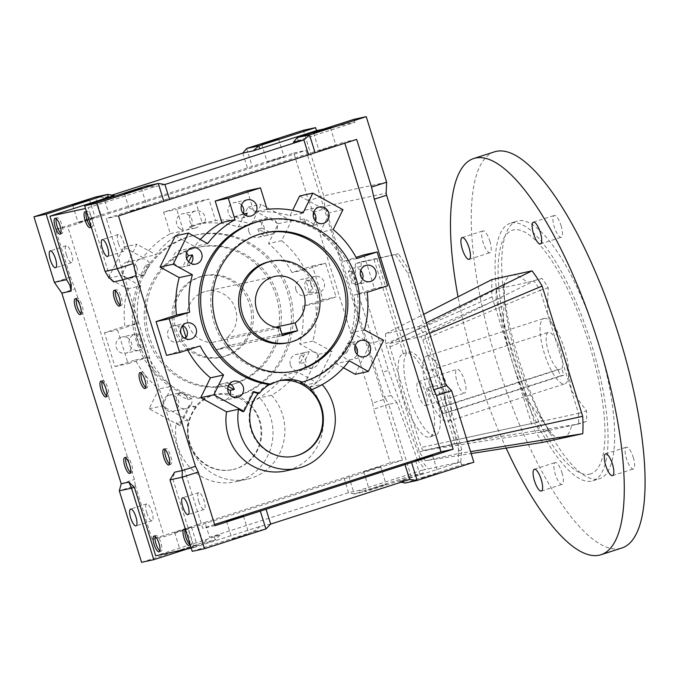 <?xml version="1.0" encoding="UTF-8"?>
<svg xmlns="http://www.w3.org/2000/svg" width="679" height="679" viewBox="0 0 679 679"><rect width="100%" height="100%" fill="white"/><g stroke="black" fill="none" stroke-linecap="round" stroke-linejoin="round"><path stroke-width="0.51" stroke-dasharray="3.4 2.55" d="M361.126 261.839L398.369 253.776L355.457 263.656L361.126 261.839L361.211 283.016L388.422 370.394L420.225 458.894L417.39 459.802L396.825 402.571L388.702 404.328L410.973 475.818L423.187 473.178L422.253 470.199L358.953 490.425L348.573 492.674L209.616 537.293L203.013 542.589L215.226 539.949L214.301 536.97L219.996 535.044L209.616 537.293L204.982 522.397L390.281 462.806L402.494 460.158L306 150.373L67.798 226.854L164.284 536.648L402.494 460.158M410.973 475.818L354.26 494.032L348.573 492.674L343.93 477.778M141.572 562.322L203.013 542.589L197.445 524.723L204.982 522.397M197.445 524.723L152.071 539.287L164.284 536.648M191.13 527.328L174.647 532.531L191.13 527.328M380.181 466.626L363.698 471.829L380.181 466.626M196.689 545.195L180.215 550.406L196.689 545.195M348.692 476.157L354.26 494.032L366.465 491.384L358.953 490.425M423.187 473.178L366.465 491.384L365.54 488.413M385.748 484.492L369.266 489.703L385.748 484.492M219.996 535.044L215.226 539.949L186.98 549.022M461.652 464.852L460.718 461.873L404.005 480.087L404.93 483.066L461.652 464.852L473.857 462.212M437.641 473.263L421.167 478.474L437.641 473.263M192.25 551.356L253.691 531.632L265.905 528.983M248.59 533.966L232.116 539.177L248.59 533.966M214.963 525.682L202.749 528.321L106.264 218.536L344.465 142.047L344.83 143.21M214.598 524.519L202.749 528.321M164.912 184.501L154.532 186.75L85.469 208.521M114.233 195.467L103.853 197.716L111.967 195.111M323.671 129.069L354.956 122.296L293.481 142.132M61.823 293.124L75.055 288.881L70.429 277.159L55.585 229.502L100.959 214.929L95.391 197.063L103.853 197.716L108.487 212.612L293.795 153.013L308.639 200.678L323.764 195.815L303.352 130.283M154.532 186.75L146.07 186.097L146.995 189.076M100.959 214.929L108.487 212.612M70.429 277.159L54.362 282.32M246.638 148.497L252.198 166.372M152.071 539.287L135.376 485.672L119.309 490.832M308.639 200.678L313.265 212.391L372.644 403.029L385.655 398.853L388.702 404.328L373.577 409.182L390.281 462.806M191.232 548.097L194.16 547.469L172.814 478.958L174.622 472.202M113.588 281.929L109.726 276.404L88.389 207.893M189.891 543.794A8.326 2.487 -107.8 0 0 188.923 536.945A8.326 2.487 -107.8 0 0 185.774 530.562M90.927 226.065A8.326 2.487 -107.8 0 0 89.959 219.207A8.326 2.487 -107.8 0 0 86.81 212.833M189.755 544.431A8.326 2.487 -107.8 0 0 190.918 544.787A8.326 2.487 -107.8 0 0 190.816 536.334A8.326 2.487 -107.8 0 0 185.825 528.941A8.326 2.487 -107.8 0 0 185.095 529.9M169.597 464.012A8.326 2.487 -107.8 0 0 170.752 464.36A8.326 2.487 -107.8 0 0 170.65 455.915A8.326 2.487 -107.8 0 0 165.668 448.513A8.326 2.487 -107.8 0 0 164.929 449.473M120.115 305.143A8.326 2.487 -107.8 0 0 121.269 305.499A8.326 2.487 -107.8 0 0 121.168 297.046A8.326 2.487 -107.8 0 0 116.185 289.644A8.326 2.487 -107.8 0 0 115.447 290.612M90.799 226.701A8.326 2.487 -107.8 0 0 91.954 227.058A8.326 2.487 -107.8 0 0 91.852 218.604A8.326 2.487 -107.8 0 0 86.861 211.203A8.326 2.487 -107.8 0 0 86.131 212.171M145.781 387.556A8.326 2.487 -107.8 0 0 146.944 387.913A8.326 2.487 -107.8 0 0 146.842 379.459A8.326 2.487 -107.8 0 0 141.852 372.058A8.326 2.487 -107.8 0 0 141.122 373.026M155.177 536.376A8.326 2.487 72.2 0 1 155.907 535.408A8.326 2.487 72.2 0 1 160.898 542.81A8.326 2.487 72.2 0 1 160.999 551.263A8.326 2.487 72.2 0 1 159.845 550.907M125.853 457.935A8.326 2.487 72.2 0 1 126.591 456.967A8.326 2.487 72.2 0 1 131.573 464.368A8.326 2.487 72.2 0 1 131.675 472.822A8.326 2.487 72.2 0 1 130.521 472.465M76.371 299.066A8.326 2.487 72.2 0 1 77.109 298.106A8.326 2.487 72.2 0 1 82.091 305.499A8.326 2.487 72.2 0 1 82.193 313.953A8.326 2.487 72.2 0 1 81.039 313.596M56.213 218.638A8.326 2.487 72.2 0 1 56.943 217.679A8.326 2.487 72.2 0 1 61.933 225.072A8.326 2.487 72.2 0 1 62.035 233.525A8.326 2.487 72.2 0 1 60.881 233.177M102.045 381.479A8.326 2.487 72.2 0 1 102.775 380.512A8.326 2.487 72.2 0 1 107.766 387.913A8.326 2.487 72.2 0 1 107.868 396.366A8.326 2.487 72.2 0 1 106.705 396.01M409.632 479.467L399.252 481.708L404.005 480.087M460.718 461.873L422.253 470.199M214.301 536.97L155.695 555.787M270.675 524.078L260.295 526.327L194.16 547.469M401.187 482.175L399.252 481.708M386.648 182.21L323.764 195.815L324.757 206.433L386.13 193.15M354.022 119.317L354.956 122.296M417.39 459.802L425.029 469.596M451.594 390.722L443.472 392.479L458.911 450.822L457.943 462.475M242.802 153.098L247.445 167.993M55.585 229.502L67.798 226.854M293.795 153.013L306 150.373M94.636 217.535L78.161 222.746L94.636 217.535M283.695 156.832L267.212 162.043L283.695 156.832M75.055 288.881L134.434 479.518L135.376 485.672M146.791 512.874A8.844 2.64 -107.8 0 0 152.088 520.734A8.844 2.64 -107.8 0 0 151.977 511.754A8.844 2.64 -107.8 0 0 146.681 503.894A8.844 2.64 -107.8 0 0 146.791 512.874M66.381 254.718A8.844 2.64 -107.8 0 0 71.677 262.578A8.844 2.64 -107.8 0 0 71.575 253.598A8.844 2.64 -107.8 0 0 66.27 245.739A8.844 2.64 -107.8 0 0 66.381 254.718M313.265 212.391L325.555 208.445L324.757 206.433M108.309 276.854L109.726 276.404M198.828 501.62A8.844 2.64 -107.8 0 0 204.133 509.479A8.844 2.64 -107.8 0 0 204.023 500.491A8.844 2.64 -107.8 0 0 198.726 492.631A8.844 2.64 -107.8 0 0 198.828 501.62M118.477 215.897L106.264 218.536M118.426 243.455A8.844 2.64 -107.8 0 0 123.722 251.315A8.844 2.64 -107.8 0 0 123.612 242.335A8.844 2.64 -107.8 0 0 118.316 234.476A8.844 2.64 -107.8 0 0 118.426 243.455M169.979 479.866L172.814 478.958M260.295 526.327L253.691 531.632L252.766 528.652M121.202 483.762L134.434 479.518M372.644 403.029L373.577 409.182M385.655 398.853L384.289 397.037L391.138 395.551L382.752 372.211L388.422 370.394M325.555 208.445L384.289 397.037M396.825 402.571L391.138 395.551M376.913 258.716L406.229 352.842A43.694 13.062 72.2 0 1 432.039 391.775A43.694 13.062 72.2 0 1 432.939 394.762L427.549 387.675L445.348 383.83M432.939 394.762L443.472 392.479L435.044 360.6L437.836 359.709M361.211 283.016L355.533 284.832L382.752 372.211M355.457 263.656L355.533 284.832M395.534 254.684L407.824 273.221L435.044 360.6M427.549 387.675A43.694 13.062 72.2 0 1 429.748 437.064A43.694 13.062 72.2 0 1 403.564 398.233A43.694 13.062 72.2 0 1 403.029 353.852A43.694 13.062 72.2 0 1 403.394 353.759L374.078 259.624M434.883 390.866A43.694 13.062 72.2 0 1 435.417 435.239A43.694 13.062 72.2 0 1 409.233 396.409A43.694 13.062 72.2 0 1 408.699 352.036A43.694 13.062 72.2 0 1 434.883 390.866M356.679 139.407L344.465 142.047M146.537 206.306L130.054 211.517L146.537 206.306M335.587 145.603L319.113 150.814L335.587 145.603M343.472 367.746L336.122 363.638A93.634 89.314 -102.2 0 1 310.057 386.903A50.976 48.625 -102.2 0 1 321.286 436.877A50.976 48.625 -102.2 0 1 285.435 470.963M363.995 254.829L374.511 288.592L354.073 295.153A93.634 89.314 -102.2 0 1 351.281 332.744L370.505 343.133L355.21 374.299M299.668 195.968L329.824 212.544L320.106 232.362A93.634 89.314 -102.2 0 1 343.566 261.39L356.059 257.375M247.326 190.714L254.014 212.179A93.634 89.314 -102.2 0 1 289.941 215.786L292.632 210.312M175.343 235.893L194.525 246.426A93.634 89.314 -102.2 0 1 200.28 239.534M187.616 349.974A93.634 89.314 -102.2 0 1 186.997 348.802L166.559 355.363M360.702 270.505A8.326 7.936 77.8 0 0 348.276 271.812A93.634 89.314 -102.2 0 1 352.036 283.873A8.326 7.936 77.8 0 0 362.578 279.179M313.622 212.247A8.326 7.936 77.8 0 0 300.271 219.818A93.634 89.314 -102.2 0 1 311.05 225.742A8.326 7.936 77.8 0 0 315.506 220.93M241.52 205.007A8.326 7.936 77.8 0 0 228.042 209.276A8.326 7.936 77.8 0 0 231.768 217.781A93.634 89.314 -102.2 0 1 243.252 214.097A8.326 7.936 77.8 0 0 243.396 213.69M186.632 253.029A8.326 7.936 77.8 0 0 173.247 260.464A8.326 7.936 77.8 0 0 182.889 266.889A93.634 89.314 -102.2 0 1 186.7 258.75M178.518 326.319A8.326 7.936 77.8 0 0 167.721 335.613A8.326 7.936 77.8 0 0 182.278 338.38A93.634 89.314 -102.2 0 1 178.518 326.319L182.49 325.462A93.634 89.314 -102.2 0 0 182.524 325.606M227.728 389.135A93.634 89.314 -102.2 0 1 219.504 384.45A8.326 7.936 77.8 0 0 224.316 400.321A8.326 7.936 77.8 0 0 230.054 395.102M355.176 345.645A8.326 7.936 77.8 0 0 347.665 343.302A93.634 89.314 -102.2 0 1 342.199 354.438A8.326 7.936 77.8 0 0 357.052 354.328M348.276 271.812L352.248 270.955A8.326 7.936 77.8 0 0 356.008 283.016L352.036 283.873M294.279 371.192A70.743 67.484 -102.2 0 1 293.362 371.405A70.743 67.484 -102.2 0 1 214.123 322.898A70.743 67.484 -102.2 0 1 263.444 233.109A70.743 67.484 -102.2 0 1 264.36 232.922M287.209 342.929A41.614 39.696 77.8 0 0 316.219 290.111A41.614 39.696 77.8 0 0 269.605 261.585M282.447 335.664L280.614 336.063L282.337 335.316M280.614 336.063L282.396 335.485M260.804 220.913A83.228 79.392 -102.2 0 1 355.457 283.126A83.228 79.392 -102.2 0 1 300.457 382.498M279.655 380.724A38.491 36.717 77.8 0 0 277.813 381.072A38.491 36.717 77.8 0 0 257.638 393.582A38.491 36.717 77.8 0 0 254.591 438.142A38.491 36.717 77.8 0 0 294.092 456.313A38.491 36.717 77.8 0 0 294.397 456.246M356.687 258.555L343.566 261.39M333.228 229.527L320.106 232.362M303.072 212.951L289.941 215.786M267.144 209.344L254.014 212.179M207.647 243.591L194.525 246.426M200.118 345.959L186.997 348.802M367.203 292.309L354.073 295.153M364.411 329.909L351.281 332.744M352.248 270.955A93.634 89.314 -102.2 0 1 356.008 283.016M347.665 343.302L351.637 342.445A93.634 89.314 -102.2 0 1 346.171 353.581L342.199 354.438M228.178 386.419A93.634 89.314 -102.2 0 1 223.476 383.593L219.504 384.45M184.255 337.955L182.278 338.38M188.677 261.882A93.634 89.314 -102.2 0 0 186.861 266.032L182.889 266.889M243.702 213.995L243.252 214.097M243.854 214.131A93.634 89.314 -102.2 0 0 235.732 216.924L231.768 217.781M300.271 219.818L304.243 218.961A93.634 89.314 -102.2 0 1 315.014 224.885L311.05 225.742M310.057 386.903L321.965 384.331A93.634 89.314 -102.2 0 1 310.524 389.899M349.252 360.804L336.122 363.638M253.742 391.562L252.52 391.825L242.793 411.644M253.462 392.123A93.634 89.314 -102.2 0 1 252.52 391.825M342.954 209.701L329.824 212.544M387.641 285.749L374.511 288.592M383.627 340.298L370.505 343.133M351.637 342.445A8.326 7.936 77.8 0 0 346.171 353.581M229.68 383.771A8.326 7.936 77.8 0 0 223.476 383.593M186.861 266.032A8.326 7.936 77.8 0 0 190.977 263.503M235.732 216.924A8.326 7.936 77.8 0 0 245.866 215.489M304.243 218.961A8.326 7.936 77.8 0 0 315.014 224.885M174.045 328.797A41.614 39.696 77.8 0 0 220.65 357.332A41.614 39.696 77.8 0 0 249.66 304.515A41.614 39.696 77.8 0 0 203.055 275.98A41.614 39.696 77.8 0 0 174.045 328.797M175.878 328.398A41.614 39.696 77.8 0 0 222.483 356.933A41.614 39.696 77.8 0 0 251.493 304.116A41.614 39.696 77.8 0 0 204.888 275.589A41.614 39.696 77.8 0 0 175.878 328.398M149.405 336.894A70.743 67.484 -102.2 0 1 198.726 247.114A70.743 67.484 -102.2 0 1 277.966 295.62A70.743 67.484 -102.2 0 1 228.645 385.4A70.743 67.484 -102.2 0 1 149.405 336.894M215.846 349.889L230.962 345.034L215.897 350.067L280.563 335.884M247.029 403.64A38.491 36.717 77.8 0 0 235.74 396.502A83.228 79.392 77.8 0 0 290.739 297.122A83.228 79.392 77.8 0 0 196.087 234.909A83.228 79.392 77.8 0 0 134.238 319.24A83.228 79.392 77.8 0 0 204.769 398.598A38.491 36.717 77.8 0 0 194.754 407.188A93.634 89.314 -102.2 0 1 189.017 405.567L179.298 425.385L149.134 408.809L158.861 388.991A93.634 89.314 -102.2 0 1 135.401 359.963L114.963 366.524L104.447 332.769L124.885 326.2A93.634 89.314 -102.2 0 1 127.644 288.762L108.462 278.22L123.748 247.054L142.93 257.596A93.634 89.314 -102.2 0 1 170.285 233.669L163.597 212.196L195.739 201.875L202.418 223.349A93.634 89.314 -102.2 0 1 238.354 226.956L248.073 207.137L278.237 223.705L268.511 243.523A93.634 89.314 -102.2 0 1 291.97 272.551L312.408 265.99L322.924 299.753L302.486 306.314A93.634 89.314 -102.2 0 1 299.685 343.905L318.909 354.294L303.615 385.468L284.535 374.8A93.634 89.314 -102.2 0 1 247.029 403.64L248.251 403.377A38.491 36.717 77.8 0 1 259.998 442.004A38.491 36.717 77.8 0 1 232.422 469.656A38.491 36.717 77.8 0 1 192.921 451.484A38.491 36.717 77.8 0 1 195.976 406.925L194.754 407.188M167.917 395.611A8.326 7.936 77.8 0 0 172.721 411.482A8.326 7.936 77.8 0 0 178.526 400.916A8.326 7.936 77.8 0 0 167.917 395.611M295.925 289.857A8.326 7.936 77.8 0 0 311.245 285.749A8.326 7.936 77.8 0 0 296.689 282.973A8.326 7.936 77.8 0 0 295.925 289.857M248.845 231.598A8.326 7.936 77.8 0 0 264.165 227.49A8.326 7.936 77.8 0 0 254.65 221.04A8.326 7.936 77.8 0 0 248.845 231.598M136.759 266.915A8.326 7.936 77.8 0 0 121.651 271.625A8.326 7.936 77.8 0 0 131.174 278.084A8.326 7.936 77.8 0 0 136.759 266.915M126.931 337.48A8.326 7.936 77.8 0 0 116.126 346.774A8.326 7.936 77.8 0 0 125.649 353.224A8.326 7.936 77.8 0 0 126.931 337.48M290.391 364.996A8.326 7.936 77.8 0 0 305.72 360.888A8.326 7.936 77.8 0 0 296.069 354.463A8.326 7.936 77.8 0 0 290.391 364.996M180.173 228.942A8.326 7.936 77.8 0 0 190.383 216.703A8.326 7.936 77.8 0 0 176.455 220.437A8.326 7.936 77.8 0 0 180.173 228.942M276.132 296.019A70.743 67.484 77.8 0 0 196.893 247.512A70.743 67.484 77.8 0 0 147.572 337.293A70.743 67.484 77.8 0 0 226.811 385.799A70.743 67.484 77.8 0 0 276.132 296.019M233.907 396.892A38.491 36.717 77.8 0 0 213.087 395.076A38.491 36.717 77.8 0 0 202.936 398.997A83.228 79.392 -102.2 0 1 132.413 319.631A83.228 79.392 -102.2 0 1 194.253 235.307A83.228 79.392 -102.2 0 1 288.906 297.521A83.228 79.392 -102.2 0 1 233.907 396.892L235.74 396.502M233.033 469.529A38.491 36.717 -102.2 0 0 260.609 441.876A38.491 36.717 -102.2 0 0 248.862 403.241A38.491 36.717 77.8 0 0 216.754 394.278A38.491 36.717 77.8 0 0 196.587 406.789A38.491 36.717 -102.2 0 0 193.532 451.357A38.491 36.717 -102.2 0 0 233.033 469.529L232.422 469.656M204.769 398.598L202.936 398.997M278.237 223.705L291.359 220.87L281.641 240.689A93.634 89.314 77.8 0 1 305.1 269.716L325.53 263.155L336.046 296.91L315.608 303.471A93.634 89.314 -102.2 0 1 312.815 341.07L332.039 351.459L316.745 382.625L297.657 371.965A93.634 89.314 -102.2 0 1 271.592 395.229L259.684 397.801A93.634 89.314 -102.2 0 1 248.251 403.377M195.976 406.925A93.634 89.314 -102.2 0 1 190.239 405.304L180.521 425.122L176.201 422.754A50.976 48.625 -102.2 0 0 235.061 481.861A50.976 48.625 -102.2 0 0 270.913 447.775A50.976 48.625 -102.2 0 0 259.684 397.801M305.1 269.716L291.97 272.551M281.641 240.689L268.511 243.523M238.354 226.956L251.476 224.112A93.634 89.314 77.8 0 0 215.549 220.505L202.418 223.349M170.285 233.669L183.406 230.826A93.634 89.314 77.8 0 0 156.06 254.752L142.93 257.596M127.644 288.762L140.765 285.918A93.634 89.314 77.8 0 0 138.015 323.365L124.885 326.2M135.401 359.963L148.531 357.12A93.634 89.314 77.8 0 0 171.982 386.147L158.861 388.991M315.608 303.471L302.486 306.314M312.815 341.07L299.685 343.905M309.811 280.13L305.847 280.987A93.634 89.314 -102.2 0 1 309.599 293.056L313.571 292.199A93.634 89.314 77.8 0 0 309.811 280.13A8.326 7.936 -102.2 0 1 324.375 282.905A8.326 7.936 -102.2 0 1 313.571 292.199M309.2 351.62L305.227 352.477A93.634 89.314 -102.2 0 1 299.77 363.621L303.734 362.764A93.634 89.314 -102.2 0 0 309.2 351.62A8.326 7.936 -102.2 0 1 318.841 358.054A8.326 7.936 -102.2 0 1 303.734 362.764M191.817 398.692L187.854 399.558A93.634 89.314 -102.2 0 1 177.075 393.633L181.038 392.776A93.634 89.314 77.8 0 0 191.817 398.692A8.326 7.936 -102.2 0 1 185.851 408.639A8.326 7.936 -102.2 0 1 181.038 392.776M143.812 346.706L139.84 347.563A93.634 89.314 -102.2 0 1 136.089 335.502L140.052 334.637A93.634 89.314 77.8 0 0 143.812 346.706A8.326 7.936 -102.2 0 1 129.256 343.93A8.326 7.936 -102.2 0 1 140.052 334.637M144.423 275.216L140.46 276.073A93.634 89.314 -102.2 0 1 145.917 264.937L149.889 264.08A93.634 89.314 77.8 0 0 144.423 275.216A8.326 7.936 -102.2 0 1 134.782 268.791A8.326 7.936 -102.2 0 1 149.889 264.08M193.303 226.107L189.331 226.964A93.634 89.314 -102.2 0 1 200.814 223.272L204.786 222.415A93.634 89.314 77.8 0 0 193.303 226.107A8.326 7.936 -102.2 0 1 195.671 210.957A8.326 7.936 -102.2 0 1 204.786 222.415M261.805 228.144L257.833 229.001A93.634 89.314 -102.2 0 1 268.612 234.926L272.585 234.068A93.634 89.314 77.8 0 0 261.805 228.144A8.326 7.936 -102.2 0 1 267.772 218.197A8.326 7.936 -102.2 0 1 272.585 234.068M297.657 371.965L284.535 374.8M190.239 405.304L189.017 405.567M271.592 395.229A50.976 48.625 -102.2 0 1 282.82 445.203A50.976 48.625 -102.2 0 1 246.969 479.281A50.976 48.625 -102.2 0 1 188.108 420.174L162.264 405.966L171.982 386.147M148.531 357.12L128.093 363.681L117.577 329.926L138.015 323.365M140.765 285.918L121.592 275.377L136.878 244.211L156.06 254.752M183.406 230.826L176.727 209.361L208.86 199.04L215.549 220.505M251.476 224.112L261.203 204.294L291.359 220.87M305.847 280.987A8.326 7.936 77.8 0 0 309.599 293.056M187.854 399.558A8.326 7.936 77.8 0 0 177.075 393.633M257.833 229.001A8.326 7.936 77.8 0 0 268.612 234.926M140.46 276.073A8.326 7.936 77.8 0 0 145.917 264.937M139.84 347.563A8.326 7.936 77.8 0 0 136.089 335.502M305.227 352.477A8.326 7.936 77.8 0 0 299.77 363.621M189.331 226.964A8.326 7.936 77.8 0 0 200.814 223.272M303.615 385.468L316.745 382.625M318.909 354.294L332.039 351.459M188.108 420.174L176.201 422.754M179.298 425.385L180.521 425.122M149.134 408.809L162.264 405.966M114.963 366.524L128.093 363.681M104.447 332.769L117.577 329.926M108.462 278.22L121.592 275.377M123.748 247.054L136.878 244.211M163.597 212.196L176.727 209.361M195.739 201.875L208.86 199.04M248.073 207.137L261.203 204.294M312.408 265.99L325.53 263.155M322.924 299.753L336.046 296.91M215.897 350.067L229.188 345.603L226.744 337.743A26.006 24.809 -102.2 0 0 234.425 306.237A26.006 24.809 -102.2 0 0 206.357 291.232L274.732 276.438M214.063 350.457L211.619 342.598A26.006 24.809 -102.2 0 1 187.132 318.918A26.006 24.809 -102.2 0 1 206.357 291.232M231.021 345.204L229.188 345.603M275.402 327.219L226.744 337.743M281.929 334.009L230.962 345.034M280.003 327.804L211.619 342.598M403.394 353.759L406.229 352.842M460.778 461.567L461.745 449.914L438.142 360.702M410.574 272.177L398.369 253.776M420.225 458.894L427.863 468.688M425.224 460.752A87.387 26.125 72.2 0 1 419.342 451.883L385.697 343.846A87.387 26.125 72.2 0 1 385.655 333.686L418.875 326.497A87.387 26.125 72.2 0 1 424.757 335.367L458.418 443.455A87.387 26.125 72.2 0 1 458.461 453.555L425.224 460.752L471.167 453.555M423.289 450.567L454.2 443.879A76.99 23.01 -107.8 0 0 454.192 440.331L422.881 339.814A76.99 23.01 -107.8 0 0 420.802 336.674L389.907 343.362A76.99 23.01 -107.8 0 0 389.924 346.969L421.218 447.444A76.99 23.01 -107.8 0 0 423.289 450.567L540.73 432.192L571.625 425.504A85.308 25.505 72.2 0 1 562.738 438.023A85.308 25.505 72.2 0 1 552.596 434.933A85.308 25.505 72.2 0 1 547.664 430.69L548.759 429.612A98.837 29.545 72.2 0 1 542.597 420.318L527.532 400.33L534.568 422.898L542.597 420.318M458.911 450.822L461.745 449.914M407.824 273.221L410.617 272.33M419.342 451.883L532.625 427.133L492.063 296.91A109.234 32.651 72.2 0 1 491.995 279.519M542.716 442.36A109.234 32.651 72.2 0 1 532.625 427.133M506.135 448.089A208.071 62.196 72.2 0 1 458.036 296.816M458.461 453.555L470.564 451.628M458.418 443.455L467.407 441.494M424.757 335.367L429.663 333.304M418.875 326.497L426.387 322.805M385.655 333.686L423.738 314.292M385.697 343.846L492.063 296.91M494.567 151.816A208.071 62.196 72.2 0 0 498.03 366.049A208.071 62.196 72.2 0 0 620.029 548.513A208.071 62.196 -107.8 0 0 621.786 548.038M598.377 479.009A135.248 40.426 -107.8 0 0 599.523 478.703A135.248 40.426 -107.8 0 0 597.265 339.458A135.248 40.426 -107.8 0 0 517.975 220.853A135.248 40.426 72.2 0 0 516.829 221.159A135.248 40.426 72.2 0 0 519.079 360.405A135.248 40.426 72.2 0 0 598.377 479.009M633.235 457.34A11.441 3.42 72.2 0 1 633.371 468.968A11.441 3.42 72.2 0 1 626.513 458.8A11.441 3.42 72.2 0 1 626.378 447.172A11.441 3.42 72.2 0 1 633.235 457.34M489.831 241.062A11.441 3.42 72.2 0 1 489.975 252.69A11.441 3.42 72.2 0 1 483.117 242.522A11.441 3.42 72.2 0 1 482.973 230.894A11.441 3.42 72.2 0 1 489.831 241.062M562 472.754A11.441 3.42 72.2 0 1 562.136 484.382A11.441 3.42 72.2 0 1 555.278 474.205A11.441 3.42 72.2 0 1 555.142 462.586A11.441 3.42 72.2 0 1 562 472.754M561.066 225.649A11.441 3.42 72.2 0 1 561.21 237.277A11.441 3.42 72.2 0 1 554.353 227.109A11.441 3.42 72.2 0 1 554.208 215.481A11.441 3.42 72.2 0 1 561.066 225.649M510.209 223.281A135.248 40.426 72.2 0 0 512.467 362.527A135.248 40.426 72.2 0 0 591.757 481.131A135.248 40.426 -107.8 0 0 592.903 480.825A135.248 40.426 -107.8 0 0 590.654 341.579A135.248 40.426 -107.8 0 0 511.355 222.975A135.248 40.426 72.2 0 0 510.209 223.281L516.829 221.159M512.017 275.19A85.308 25.505 72.2 0 1 527.091 282.523L503.131 287.709L504.225 286.657L504.624 282.481L504.158 284.06A85.308 25.505 72.2 0 1 512.017 275.19M578.525 413.392A98.837 29.545 72.2 0 1 578.567 424.002L571.625 425.504L586.597 421.421A98.837 29.545 72.2 0 0 586.554 410.812L571.506 390.832A85.308 25.505 -107.8 0 0 547.215 312.875M454.192 440.331L578.533 413.392L547.223 312.866L548.225 287.735A98.837 29.545 72.2 0 0 542.063 278.449L527.091 282.523L542.063 278.449M389.907 343.362L496.188 289.212L504.225 286.631A98.837 29.545 72.2 0 0 504.2 287.327A98.837 29.545 72.2 0 0 504.268 297.249L503.266 322.398L527.532 400.33A85.308 25.505 72.2 0 1 503.266 322.398L496.23 299.829A98.837 29.545 72.2 0 1 496.188 289.212L503.131 287.709A85.308 25.505 72.2 0 1 504.158 284.06M420.802 336.674L534.025 281.03A98.837 29.545 72.2 0 1 540.187 290.306L548.225 287.735M422.881 339.814L540.195 290.306L547.223 312.866M454.2 443.879L578.567 424.002L586.597 421.421M548.759 429.612L540.73 432.192A98.837 29.545 72.2 0 1 534.568 422.898L421.218 447.444M389.924 346.969L496.23 299.829L504.268 297.249M578.533 413.392L586.554 410.812M297.309 137.531L298.242 140.511M425.716 392.844A12.485 3.735 72.2 0 1 425.877 405.524A12.485 3.735 72.2 0 1 418.391 394.431A12.485 3.735 72.2 0 1 418.239 381.751A12.485 3.735 72.2 0 1 425.716 392.844M464.478 380.401A12.485 3.735 72.2 0 1 464.631 393.082A12.485 3.735 72.2 0 1 457.145 381.988A12.485 3.735 72.2 0 1 456.992 369.308A12.485 3.735 72.2 0 1 464.478 380.401M544.185 318.375A34.332 10.261 72.2 0 1 564.317 348.488A34.332 10.261 72.2 0 1 564.886 383.83A34.332 10.261 72.2 0 1 564.597 383.907A34.332 10.261 72.2 0 1 544.473 353.801A34.332 10.261 72.2 0 1 543.896 318.459A34.332 10.261 72.2 0 1 544.185 318.375M561.805 368.646A19.767 5.907 -107.8 0 0 559.08 346.621A19.767 5.907 -107.8 0 0 548.352 332.328A19.767 5.907 -107.8 0 0 547.8 349.643A19.767 5.907 -107.8 0 0 558.138 369.444L560.167 375.971L563.833 375.173L561.805 368.646L444.584 406.288A19.767 5.907 -107.8 0 0 441.868 384.255A19.767 5.907 -107.8 0 0 431.14 369.962A19.767 5.907 -107.8 0 0 430.588 387.276A19.767 5.907 -107.8 0 0 440.926 407.077L442.954 413.604L446.621 412.807L444.584 406.288M426.972 356.017A34.332 10.261 72.2 0 1 447.105 386.122A34.332 10.261 72.2 0 1 447.673 421.472A34.332 10.261 72.2 0 1 447.385 421.549A34.332 10.261 72.2 0 1 427.261 391.443A34.332 10.261 72.2 0 1 426.684 356.093A34.332 10.261 72.2 0 1 426.972 356.017M558.138 369.444L440.926 407.077M560.167 375.971L442.954 413.604M563.833 375.173L446.621 412.807M589.593 474.18A127.966 38.253 -107.8 0 0 589.109 343.93A127.966 38.253 -107.8 0 0 513.519 229.926A127.966 38.253 72.2 0 0 514.011 360.176A127.966 38.253 72.2 0 0 589.593 474.18M191.537 527.277L197.105 545.144M243.43 516.048L248.998 533.915M226.548 521.302L232.116 539.177M432.481 455.346L438.048 473.212M415.599 460.6L421.167 478.474M190.918 544.787L189.025 545.398M185.825 528.941L183.933 529.544M170.752 464.36L168.867 464.971M165.668 448.513L163.775 449.125M121.269 305.499L119.385 306.102M116.185 289.644L114.293 290.256M91.954 227.058L90.061 227.66M86.861 211.203L84.977 211.814M146.944 387.913L145.051 388.515M141.852 372.058L139.959 372.669M159.107 551.866L160.999 551.263M154.023 536.02L155.907 535.408M129.791 473.424L131.675 472.822M124.698 457.578L126.591 456.967M80.309 314.555L82.193 313.953M75.216 298.709L77.109 298.106M60.142 234.136L62.035 233.525M55.058 218.29L56.943 217.679M105.975 396.969L107.868 396.366M100.882 381.123L102.775 380.512M204.133 509.479L188.058 514.631M198.726 492.631L182.651 497.792M429.748 437.064L435.417 435.239M366.448 265.285L353.318 268.129M369.962 281.556L356.84 284.399M265.277 232.719L263.444 233.109M295.195 371.006L293.362 371.405M277.813 381.072L281.471 380.274M294.703 456.186L294.092 456.313M360.914 340.434L347.792 343.268M364.436 356.704L351.306 359.539M224.766 383.194L233.924 381.208M237.438 397.478L224.316 400.321M186.844 322.958L173.714 325.793M190.366 339.228L177.236 342.063M192.369 247.81L179.248 250.653M195.892 264.08L182.761 266.923M241.631 218.044L250.789 216.066M247.266 199.796L234.136 202.639M319.368 207.036L306.237 209.87M322.89 223.306L313.732 225.284M220.65 357.332L222.483 356.933M198.726 247.114L196.893 247.512M228.645 385.4L226.811 385.799M213.087 395.076L216.754 394.278M314.852 276.446L301.722 279.29M318.375 292.717L305.244 295.56M185.851 408.639L172.721 411.482M169.198 395.212L178.356 393.234M267.772 218.197L254.65 221.04M267.331 235.324L258.173 237.302M140.782 258.971L127.652 261.814M144.296 275.241L131.174 278.084M135.248 334.119L122.127 336.962M138.771 350.389L125.649 353.224M309.327 351.595L296.197 354.438M312.841 367.865L299.719 370.7M186.063 230.071L195.221 228.085M195.671 210.957L182.549 213.8M246.969 479.281L235.061 481.861M196.087 234.909L194.253 235.307M203.055 275.98L204.888 275.589M141.376 188.389L146.944 206.255M124.495 193.642L130.054 211.517M330.427 127.686L335.995 145.552M313.545 132.94L319.113 150.814M403.029 353.852L408.699 352.036M592.903 480.825L599.523 478.703M552.596 434.933L553.903 435.952C554.344 436.58 547.749 430.13 538.141 411.847L525.571 384.042C519.112 367.526 513.944 350.814 510.065 333.924C506.967 320.081 505.083 308.105 504.438 297.988L504.2 287.327M612.577 475.639L633.371 468.968M605.583 453.852L626.378 447.172M469.181 259.361L489.975 252.69M462.178 237.574L482.973 230.894M541.341 491.053L562.136 484.382M534.348 469.265L555.142 462.586M540.416 243.956L561.21 237.277M533.414 222.16L554.208 215.481M123.722 251.315L107.655 256.475M118.316 234.476L102.249 239.636M152.088 520.734L136.021 525.894M146.681 503.894L130.614 509.055M71.677 262.578L55.61 267.738M66.27 245.739L50.204 250.899M89.484 199.618L95.043 217.484M72.594 204.871L78.161 222.746M278.534 138.915L284.102 156.781M261.644 144.169L267.212 162.043M174.647 532.531L180.215 550.406M380.588 466.575L386.156 484.441M363.698 471.829L369.266 489.703M425.877 405.524L464.631 393.082M418.239 381.751L456.992 369.308M447.673 421.472L564.886 383.83M426.684 356.093L543.896 318.459M431.14 369.962L548.352 332.328"/><path stroke-width="1.02" d="M141.572 562.322L153.785 559.683L131.514 488.193L119.309 490.832L141.572 562.322M186.98 549.022L153.785 559.683M401.187 482.175L404.93 483.066L417.144 480.426L411.576 462.552L453.165 449.192L440.96 451.841L214.598 524.519M374.316 199.185L386.606 195.238L386.13 193.15L386.648 182.21L371.523 187.065L374.316 199.185L433.694 389.822L446.714 385.638L451.594 390.722L473.857 462.212L417.144 480.426L409.632 479.467L404.99 464.572L411.576 462.552M169.979 479.866L192.25 551.356L204.455 548.717L182.193 477.227L169.979 479.866L174.622 472.202L182.261 470.555L182.193 477.227L198.26 472.066L214.963 525.682L404.99 464.572M266.032 509.191L270.675 524.078L265.905 528.983L204.455 548.717M243.023 516.099L226.548 521.302L243.023 516.099M432.073 455.397L415.599 460.6L432.073 455.397M265.905 528.983L260.337 511.117M270.675 524.078L409.632 479.467M163.843 201.323L118.477 215.897L133.322 263.554L117.246 268.714L96.834 203.182L158.283 183.449L163.843 201.323L356.679 139.407L371.523 187.065M386.648 182.21L366.236 116.678L309.522 134.892L315.09 152.767M451.594 390.722L436.47 395.577L453.165 449.192M96.834 203.182L84.629 205.822L146.07 186.097L158.283 183.449L164.912 184.501L169.546 199.397M164.912 184.501L303.861 139.891L308.504 154.778M85.469 208.521L49.923 216.211L114.233 195.467L107.605 194.415L95.391 197.063L33.95 216.788L54.362 282.32L61.823 293.124L121.202 483.762L128.832 482.115L134.349 487.276L155.695 555.787L191.232 548.097M111.967 195.111L242.802 153.098L246.638 148.497L303.352 130.283L315.565 127.644L258.843 145.858L246.638 148.497M315.565 127.644L316.49 130.623L253.182 150.857L242.802 153.098M316.49 130.623L323.671 129.069M303.861 139.891L293.481 142.132L297.309 137.531L309.522 134.892L303.861 139.891M33.95 216.788L46.164 214.148L107.605 194.415L108.53 197.394M89.068 199.66L72.594 204.871L89.068 199.66M278.127 138.957L261.644 144.169L278.127 138.957M140.969 188.439L124.495 193.642L140.969 188.439M366.236 116.678L354.022 119.317L297.309 137.531M330.019 127.728L313.545 132.94L330.019 127.728M46.164 214.148L66.576 279.68L69.844 285.18L71.261 284.722L49.923 216.211M61.823 293.124L71.117 291.113L71.261 284.722M133.322 263.554L136.114 275.666L122.882 279.918L117.246 268.714L105.041 271.354L108.309 276.854L113.588 281.929L122.882 279.918L182.261 470.555L195.493 466.303L198.26 472.066M185.774 530.562A8.326 2.487 -107.8 0 0 183.933 529.544A8.326 2.487 -107.8 0 0 184.034 537.997A8.326 2.487 -107.8 0 0 189.025 545.398A8.326 2.487 -107.8 0 0 189.891 543.794M163.877 457.578A8.326 2.487 -107.8 0 0 168.867 464.971A8.326 2.487 -107.8 0 0 168.757 456.517A8.326 2.487 -107.8 0 0 163.775 449.125A8.326 2.487 -107.8 0 0 163.877 457.578M114.395 298.709A8.326 2.487 -107.8 0 0 119.385 306.102A8.326 2.487 -107.8 0 0 119.283 297.648A8.326 2.487 -107.8 0 0 114.293 290.256A8.326 2.487 -107.8 0 0 114.395 298.709M86.81 212.833A8.326 2.487 -107.8 0 0 84.977 211.814A8.326 2.487 -107.8 0 0 85.079 220.268A8.326 2.487 -107.8 0 0 90.061 227.66A8.326 2.487 -107.8 0 0 90.927 226.065M140.061 381.123A8.326 2.487 -107.8 0 0 145.051 388.515A8.326 2.487 -107.8 0 0 144.95 380.062A8.326 2.487 -107.8 0 0 139.959 372.669A8.326 2.487 -107.8 0 0 140.061 381.123M159.005 543.412A8.326 2.487 72.2 0 1 159.107 551.866A8.326 2.487 72.2 0 1 154.125 544.473A8.326 2.487 72.2 0 1 154.023 536.02A8.326 2.487 72.2 0 1 159.005 543.412M129.689 464.971A8.326 2.487 72.2 0 1 129.791 473.424A8.326 2.487 72.2 0 1 124.8 466.032A8.326 2.487 72.2 0 1 124.698 457.578A8.326 2.487 72.2 0 1 129.689 464.971M80.207 306.11A8.326 2.487 72.2 0 1 80.309 314.555A8.326 2.487 72.2 0 1 75.318 307.163A8.326 2.487 72.2 0 1 75.216 298.709A8.326 2.487 72.2 0 1 80.207 306.11M60.041 225.683A8.326 2.487 72.2 0 1 60.142 234.136A8.326 2.487 72.2 0 1 55.16 226.744A8.326 2.487 72.2 0 1 55.058 218.29A8.326 2.487 72.2 0 1 60.041 225.683M105.873 388.515A8.326 2.487 72.2 0 1 105.975 396.969A8.326 2.487 72.2 0 1 100.984 389.576A8.326 2.487 72.2 0 1 100.882 381.123A8.326 2.487 72.2 0 1 105.873 388.515M185.095 529.9A8.326 2.487 -107.8 0 0 185.927 537.395A8.326 2.487 -107.8 0 0 189.755 544.431M164.929 449.473A8.326 2.487 -107.8 0 0 165.769 456.967A8.326 2.487 -107.8 0 0 169.597 464.012M115.447 290.612A8.326 2.487 -107.8 0 0 116.287 298.098A8.326 2.487 -107.8 0 0 120.115 305.143M86.131 212.171A8.326 2.487 -107.8 0 0 86.963 219.657A8.326 2.487 -107.8 0 0 90.799 226.701M141.122 373.026A8.326 2.487 -107.8 0 0 141.953 380.512A8.326 2.487 -107.8 0 0 145.781 387.556M159.845 550.907A8.326 2.487 72.2 0 1 156.009 543.862A8.326 2.487 72.2 0 1 155.177 536.376M130.521 472.465A8.326 2.487 72.2 0 1 126.693 465.421A8.326 2.487 72.2 0 1 125.853 457.935M81.039 313.596A8.326 2.487 72.2 0 1 77.211 306.56A8.326 2.487 72.2 0 1 76.371 299.066M60.881 233.177A8.326 2.487 72.2 0 1 57.053 226.132A8.326 2.487 72.2 0 1 56.213 218.638M106.705 396.01A8.326 2.487 72.2 0 1 102.877 388.965A8.326 2.487 72.2 0 1 102.045 381.479M253.182 150.857L258.843 145.858L259.777 148.837M71.117 291.113L69.844 285.18M66.576 279.68L54.362 282.32M84.629 205.822L105.041 271.354M182.761 506.78A8.844 2.64 -107.8 0 0 188.058 514.631A8.844 2.64 -107.8 0 0 187.956 505.651A8.844 2.64 -107.8 0 0 182.651 497.792A8.844 2.64 -107.8 0 0 182.761 506.78M102.359 248.616A8.844 2.64 -107.8 0 0 107.655 256.475A8.844 2.64 -107.8 0 0 107.545 247.496A8.844 2.64 -107.8 0 0 102.249 239.636A8.844 2.64 -107.8 0 0 102.359 248.616M130.716 518.035A8.844 2.64 -107.8 0 0 136.021 525.894A8.844 2.64 -107.8 0 0 135.91 516.914A8.844 2.64 -107.8 0 0 130.614 509.055A8.844 2.64 -107.8 0 0 130.716 518.035M50.314 259.879A8.844 2.64 -107.8 0 0 55.61 267.738A8.844 2.64 -107.8 0 0 55.5 258.758A8.844 2.64 -107.8 0 0 50.204 250.899A8.844 2.64 -107.8 0 0 50.314 259.879M136.114 275.666L195.493 466.303M433.694 389.822L436.47 395.577M134.349 487.276L131.514 488.193L128.832 482.115M121.202 483.762L119.309 490.832M446.714 385.638L445.348 383.83L386.606 195.238M344.83 143.21L440.96 451.841M271.32 384.204A83.228 79.392 77.8 0 1 200.789 304.837A83.228 79.392 77.8 0 1 262.637 220.514A83.228 79.392 77.8 0 1 357.29 282.727A83.228 79.392 77.8 0 1 302.291 382.099A38.491 36.717 77.8 0 0 281.471 380.274A38.491 36.717 77.8 0 0 271.32 384.204L269.487 384.594A38.491 36.717 77.8 0 0 259.471 393.183A93.634 89.314 77.8 0 1 253.742 391.562L244.016 411.381L213.851 394.805L223.578 374.986A93.634 89.314 77.8 0 1 200.118 345.959L179.68 352.52L169.164 318.765L189.602 312.204A93.634 89.314 77.8 0 1 192.361 274.757L173.179 264.216L188.473 233.05L207.647 243.591A93.634 89.314 77.8 0 1 235.002 219.665L228.314 198.192L260.456 187.879L267.144 209.344A93.634 89.314 77.8 0 1 303.072 212.951L312.79 193.133L342.954 209.701L333.228 229.527A93.634 89.314 77.8 0 1 356.687 258.555L377.125 251.994L387.641 285.749L367.203 292.309A93.634 89.314 77.8 0 1 364.411 329.909L383.627 340.298L368.341 371.464L355.21 374.299L343.472 367.746M356.059 257.375L363.995 254.829L377.125 251.994M292.632 210.312L299.668 195.968L312.79 193.133M200.28 239.534A93.634 89.314 -102.2 0 1 221.872 222.5L215.192 201.035L247.326 190.714L260.456 187.879M179.68 352.52L166.559 355.363L156.043 321.6L176.481 315.039A93.634 89.314 -102.2 0 1 179.231 277.601L160.057 267.059L175.343 235.893L188.473 233.05M322.219 384.62A50.976 48.625 -102.2 0 1 333.134 434.484A50.976 48.625 -102.2 0 1 297.343 468.383L285.435 470.963A50.976 48.625 -102.2 0 1 226.574 411.847L200.729 397.648L210.448 377.83A93.634 89.314 -102.2 0 1 187.616 349.974M362.578 279.179A8.326 7.936 77.8 0 0 360.702 270.505M315.506 220.93A8.326 7.936 77.8 0 0 313.622 212.247M243.396 213.69A8.326 7.936 77.8 0 0 241.52 205.007M186.7 258.75A93.634 89.314 -102.2 0 1 188.355 255.754A8.326 7.936 77.8 0 0 186.632 253.029M230.054 395.102A8.326 7.936 77.8 0 0 230.283 390.374A93.634 89.314 -102.2 0 1 227.728 389.135M357.052 354.328A8.326 7.936 77.8 0 0 355.176 345.645M361.406 268.969A8.326 7.936 -102.2 0 1 375.962 271.744A8.326 7.936 -102.2 0 1 360.642 275.852A8.326 7.936 77.8 0 1 361.406 268.969M264.36 232.922A70.743 67.484 -102.2 0 1 342.683 281.615A70.743 67.484 -102.2 0 1 294.279 371.192M271.439 261.186L269.605 261.585A41.614 39.696 77.8 0 0 240.595 314.394A41.614 39.696 77.8 0 0 287.209 342.929L289.033 342.53A41.614 39.696 77.8 0 0 318.044 289.721A41.614 39.696 77.8 0 0 271.439 261.186A41.614 39.696 77.8 0 0 242.428 314.004A41.614 39.696 77.8 0 0 289.033 342.53M282.337 335.316L295.688 331.029L282.396 335.485M368.341 371.464L349.252 360.804A93.634 89.314 77.8 0 1 311.746 389.636A38.491 36.717 77.8 0 0 300.457 382.498L302.291 382.099M269.487 384.594A83.228 79.392 -102.2 0 1 198.964 305.236A83.228 79.392 -102.2 0 1 260.804 220.913L262.637 220.514M243.243 386.92A8.326 7.936 -102.2 0 1 237.438 397.478A8.326 7.936 -102.2 0 1 232.634 381.606A8.326 7.936 77.8 0 1 243.243 386.92M313.401 216.974A8.326 7.936 -102.2 0 1 319.368 207.036A8.326 7.936 -102.2 0 1 328.891 213.486A8.326 7.936 -102.2 0 1 313.562 217.594A8.326 7.936 77.8 0 1 313.401 216.974M201.697 253.522A8.326 7.936 -102.2 0 1 195.892 264.08A8.326 7.936 -102.2 0 1 186.369 257.621A8.326 7.936 -102.2 0 1 201.485 252.911A8.326 7.936 77.8 0 1 201.697 253.522M196.163 328.661A8.326 7.936 -102.2 0 1 190.366 339.228A8.326 7.936 -102.2 0 1 180.843 332.769A8.326 7.936 -102.2 0 1 191.648 323.476A8.326 7.936 77.8 0 1 196.163 328.661M360.795 340.459A8.326 7.936 -102.2 0 1 370.437 346.884A8.326 7.936 -102.2 0 1 355.117 350.992A8.326 7.936 77.8 0 1 360.795 340.459M244.89 214.937A8.326 7.936 77.8 0 0 256.373 211.254A8.326 7.936 -102.2 0 0 247.266 199.796A8.326 7.936 -102.2 0 0 244.89 214.937M344.516 281.225A70.743 67.484 77.8 0 0 265.277 232.719A70.743 67.484 77.8 0 0 215.956 322.5A70.743 67.484 77.8 0 0 295.195 371.006A70.743 67.484 77.8 0 0 344.516 281.225M311.746 389.636L310.524 389.899A38.491 36.717 -102.2 0 1 322.279 428.534A38.491 36.717 -102.2 0 1 294.703 456.186A38.491 36.717 -102.2 0 1 255.194 438.014A38.491 36.717 -102.2 0 1 258.249 393.447A93.634 89.314 -102.2 0 1 253.462 392.123M294.397 456.246A38.491 36.717 77.8 0 0 321.702 428.508A38.491 36.717 77.8 0 0 309.913 390.035A38.491 36.717 77.8 0 0 279.655 380.724M259.471 393.183L258.249 393.447M235.002 219.665L221.872 222.5M192.361 274.757L179.231 277.601M189.602 312.204L176.481 315.039M223.578 374.986L210.448 377.83M228.178 386.419A93.634 89.314 -102.2 0 0 234.255 389.517L230.283 390.374M182.524 325.606A93.634 89.314 -102.2 0 0 186.241 337.522L184.255 337.955M188.677 261.882A93.634 89.314 -102.2 0 1 192.327 254.897L188.355 255.754M243.854 214.131A93.634 89.314 -102.2 0 1 247.215 213.231L243.702 213.995M228.314 198.192L215.192 201.035M173.179 264.216L160.057 267.059M169.164 318.765L156.043 321.6M213.851 394.805L200.729 397.648M244.016 411.381L242.793 411.644L238.482 409.276L226.574 411.847M297.343 468.383A50.976 48.625 -102.2 0 1 238.482 409.276M234.255 389.517A8.326 7.936 77.8 0 0 229.68 383.771M186.241 337.522A8.326 7.936 77.8 0 0 182.609 325.513M190.977 263.503A8.326 7.936 77.8 0 0 192.327 254.897M245.866 215.489A8.326 7.936 77.8 0 0 247.215 213.231M297.572 330.809L282.447 335.664L280.003 327.804A26.006 24.809 -102.2 0 1 255.516 304.124A26.006 24.809 -102.2 0 1 274.732 276.438A26.006 24.809 -102.2 0 1 302.809 291.444A26.006 24.809 -102.2 0 1 295.119 322.949L297.572 330.809L295.738 331.208M295.119 322.949L275.402 327.219M295.688 331.029L281.929 334.009M438.142 360.702L410.574 272.177M471.167 453.555L542.716 442.36L582.76 433.694A109.234 32.651 72.2 0 0 582.692 416.312L542.131 286.071A109.234 32.651 72.2 0 0 532.039 270.853L491.995 279.519L423.738 314.292M506.135 448.089A208.071 62.196 72.2 0 0 599.234 555.193A208.071 62.196 -107.8 0 0 600.991 554.718A208.071 62.196 -107.8 0 0 597.52 340.493A208.071 62.196 -107.8 0 0 475.529 158.029A208.071 62.196 72.2 0 0 473.764 158.496L494.567 151.816A208.071 62.196 72.2 0 1 496.324 151.349A208.071 62.196 -107.8 0 1 618.323 333.813A208.071 62.196 -107.8 0 1 621.786 548.038L600.991 554.718M458.036 296.816A208.071 62.196 72.2 0 1 473.764 158.496M612.433 464.02A11.441 3.42 72.2 0 1 612.577 475.639A11.441 3.42 72.2 0 1 605.719 465.471A11.441 3.42 72.2 0 1 605.583 453.852A11.441 3.42 72.2 0 1 612.433 464.02M469.036 247.742A11.441 3.42 72.2 0 1 469.181 259.361A11.441 3.42 72.2 0 1 462.323 249.193A11.441 3.42 72.2 0 1 462.178 237.574A11.441 3.42 72.2 0 1 469.036 247.742M541.197 479.433A11.441 3.42 72.2 0 1 541.341 491.053A11.441 3.42 72.2 0 1 534.483 480.885A11.441 3.42 72.2 0 1 534.348 469.265A11.441 3.42 72.2 0 1 541.197 479.433M540.272 232.328A11.441 3.42 72.2 0 1 540.416 243.956A11.441 3.42 72.2 0 1 533.558 233.78A11.441 3.42 72.2 0 1 533.414 222.16A11.441 3.42 72.2 0 1 540.272 232.328M470.564 451.628L582.76 433.694M467.407 441.494L582.692 416.312M429.663 333.304L542.131 286.071M426.387 322.805L532.039 270.853"/></g></svg>
